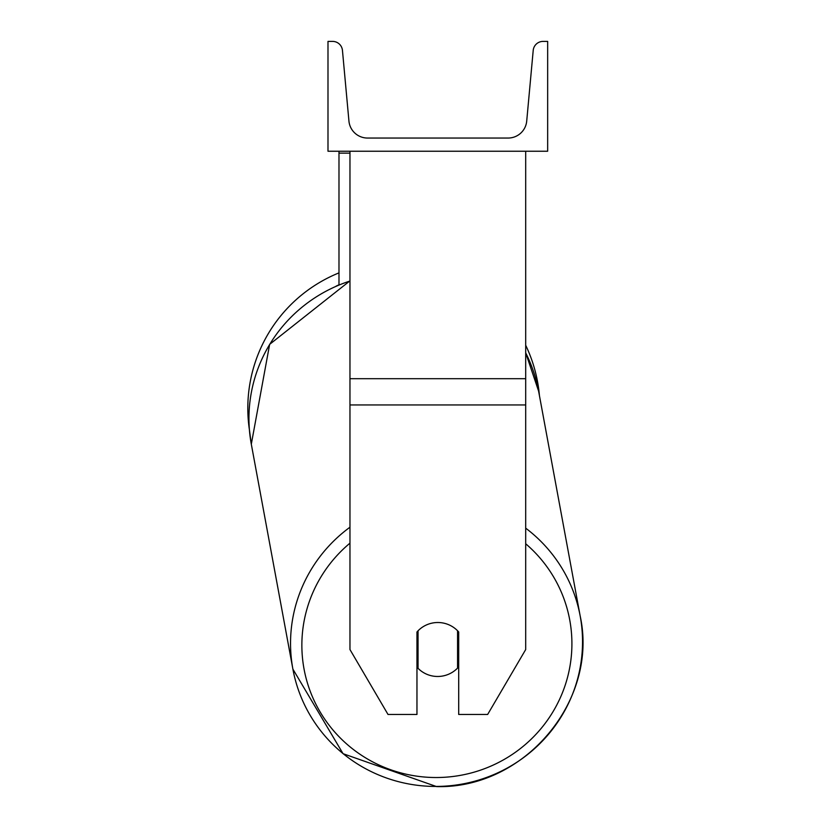 <?xml version="1.0" encoding="UTF-8"?>
<svg xmlns="http://www.w3.org/2000/svg" width="828" height="828" viewBox="0 0 828 828"><rect width="100%" height="100%" fill="white"/><g stroke="black" fill="none" stroke-linecap="round" stroke-linejoin="round"><path stroke-width="1.24" d="M525.697 404.954L349.965 404.954L349.965 649.556L388.011 714.46L416.96 714.46L416.96 631.981A27.459 27.045 0 0 1 458.702 631.981L458.702 714.46L487.651 714.46L525.697 649.556L525.697 151.234M349.965 404.954L349.965 151.234M349.965 153.139L338.983 153.139L338.983 284.904M338.983 151.234L338.983 153.139M349.965 527.219A146.08 143.782 169.5 0 0 292.895 669.127L251.308 444.191L249.383 429.608A146.08 146.08 0 0 1 338.983 272.878A146.08 146.08 0 0 0 247.82 408.245M525.697 345.255A146.08 146.08 0 0 1 539.421 395.536A146.08 146.08 0 0 0 525.697 345.255M547.66 151.234L327.991 151.234L327.991 41.4L332.608 41.4A9.884 9.884 0 0 1 342.45 50.384L348.94 121.085A18.671 18.671 0 0 0 367.539 138.048L508.123 138.048A18.671 18.671 0 0 0 526.711 121.085L533.211 50.384A9.884 9.884 0 0 1 543.054 41.4L547.66 41.4L547.66 151.234M416.96 664.408A27.459 27.024 169.5 0 0 417.415 664.884L418.047 668.31A27.459 27.024 169.5 0 0 457.563 668.092L457.563 630.76M418.047 668.31L418.047 630.801M457.563 663.984A27.459 27.024 169.5 0 0 458.702 662.659M417.415 664.884L417.415 631.474M525.697 378.696L349.965 378.696M338.983 284.811A135.099 135.099 0 0 0 336.168 286.105M525.697 543.768A135.099 132.977 -10.5 0 1 563.309 690.5A135.099 132.977 -10.5 0 1 436.894 777.523A135.099 132.977 -10.5 0 1 310.034 690.769A135.099 132.977 -10.5 0 1 349.965 543.158M292.895 669.127L343.051 753.687L436.604 786.6C524.362 788.96 598.758 700.726 580.18 616.022C598.758 700.726 524.362 788.96 436.604 786.6L343.051 753.687L292.895 669.127A146.08 143.782 169.5 0 0 436.542 786.434A146.08 143.782 169.5 0 0 580.18 616.022A146.08 143.782 169.5 0 0 525.697 528.16M349.965 280.847L269.638 344.365L251.308 444.191A146.08 143.782 -10.5 0 1 349.965 281.034M525.697 352.873A146.08 143.782 -10.5 0 1 538.593 391.085L580.18 616.022M525.697 352.842L538.593 391.085"/></g></svg>
